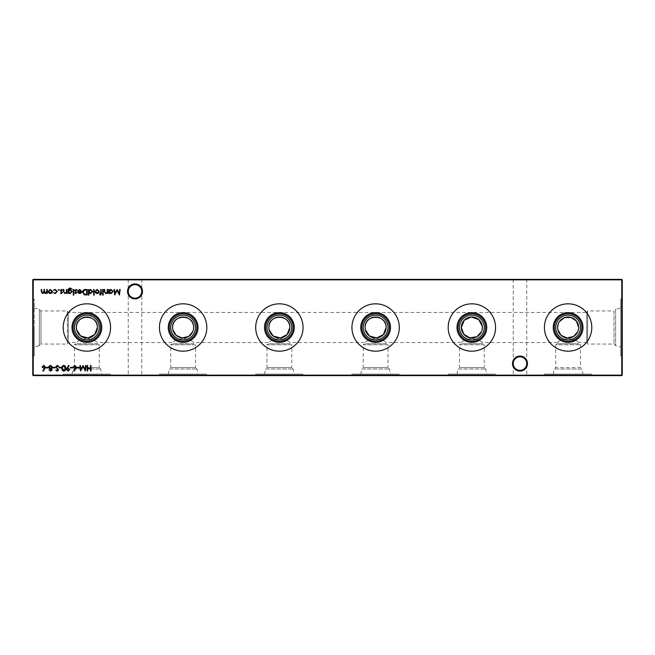 <?xml version="1.0" encoding="UTF-8"?>
<svg xmlns="http://www.w3.org/2000/svg" width="655" height="655" viewBox="0 0 655 655"><rect width="100%" height="100%" fill="white"/><g stroke="black" fill="none" stroke-linecap="round" stroke-linejoin="round"><path stroke-width="0.49" stroke-dasharray="3.27 2.46" d="M34.24 347.06L34.24 299.081L34.24 347.06L39.357 345.693L39.357 309.307L39.357 345.693L40.995 344.055L40.995 310.945L40.995 344.055L67.399 344.055L67.399 310.945L67.399 344.055L68.276 342.54L68.276 312.46L68.276 342.54L76.373 342.54C77.003 341.288 80.508 339.855 86.902 338.25C93.288 339.871 96.784 341.296 97.398 342.54C96.776 341.296 93.272 339.863 86.894 338.25C80.508 339.863 76.995 341.288 76.373 342.54L76.373 343.695L74.498 344.776L99.282 344.776L97.398 343.695L76.373 343.695L97.398 343.695L97.398 342.54L172.617 342.54C173.248 341.288 176.752 339.855 183.146 338.25C189.532 339.871 193.028 341.296 193.651 342.54C193.02 341.296 189.516 339.863 183.138 338.25C176.752 339.863 173.239 341.288 172.617 342.54L172.617 343.695L170.742 344.776L195.526 344.776L193.651 343.695L172.617 343.695L193.651 343.695L193.651 342.54L268.861 342.54C269.492 341.288 272.996 339.855 279.39 338.25C285.776 339.871 289.281 341.296 289.895 342.54C289.273 341.296 285.768 339.863 279.382 338.25C272.996 339.863 269.492 341.288 268.861 342.54L268.861 343.695L266.986 344.776L291.77 344.776L289.895 343.695L268.861 343.695L289.895 343.695L289.895 342.54L365.105 342.54C365.736 341.288 369.248 339.855 375.634 338.25C382.021 339.871 385.525 341.296 386.139 342.54C385.517 341.296 382.012 339.863 375.626 338.25C369.24 339.863 365.736 341.288 365.105 342.54L365.105 343.695L363.23 344.776L388.014 344.776L386.139 343.695L365.105 343.695L386.139 343.695L386.139 342.54L461.349 342.54C461.98 341.288 465.492 339.855 471.878 338.25C478.265 339.871 481.769 341.296 482.383 342.54C481.761 341.296 478.256 339.863 471.87 338.25C465.484 339.863 461.98 341.288 461.349 342.54L461.349 343.695L459.474 344.776L484.258 344.776L482.383 343.695L461.349 343.695L482.383 343.695L482.383 342.54L557.601 342.54L557.601 343.695L578.627 343.695L557.601 343.695L555.718 344.776L580.502 344.776L555.718 344.776L555.718 367.619L580.502 367.619L580.502 344.776L578.627 343.695L578.627 342.54C578.005 341.296 574.5 339.863 568.114 338.25C561.728 339.863 558.224 341.288 557.601 342.54C558.224 341.288 561.736 339.855 568.122 338.25C574.509 339.871 578.013 341.296 578.627 342.54L586.724 342.54L587.6 344.055L587.6 310.945L587.6 344.055L614.005 344.055L615.643 345.693L620.76 347.06L620.76 307.94L620.76 347.06M553.238 374.128L554.327 369.019L581.894 369.019L580.502 367.619L555.718 367.619L554.327 369.019L581.894 369.019L582.983 374.128L553.238 374.128L582.983 374.128M591.792 375.626L544.428 375.626L591.792 375.626L591.792 374.128L544.428 374.128L591.792 374.128M544.428 375.626L544.428 374.128M456.993 374.128L458.082 369.019L485.65 369.019L458.082 369.019L459.474 367.619L484.258 367.619L484.258 344.776L459.474 344.776L459.474 367.619L484.258 367.619L485.65 369.019L486.739 374.128L456.993 374.128L486.739 374.128M495.548 375.626L448.184 375.626L495.548 375.626L495.548 374.128L448.184 374.128L495.548 374.128M448.184 375.626L448.184 374.128M360.749 374.128L361.838 369.019L389.406 369.019L361.838 369.019L363.23 367.619L388.014 367.619L388.014 344.776L363.23 344.776L363.23 367.619L388.014 367.619L389.406 369.019L390.495 374.128L360.749 374.128L390.495 374.128M399.304 375.626L351.94 375.626L399.304 375.626L399.304 374.128L351.94 374.128L399.304 374.128M351.94 375.626L351.94 374.128M264.505 374.128L265.594 369.019L293.162 369.019L265.594 369.019L266.986 367.619L291.77 367.619L291.77 344.776L266.986 344.776L266.986 367.619L291.77 367.619L293.162 369.019L294.251 374.128L264.505 374.128L294.251 374.128M303.06 375.626L255.696 375.626L303.06 375.626L303.06 374.128L255.696 374.128L303.06 374.128M255.696 375.626L255.696 374.128M168.261 374.128L169.35 369.019L196.918 369.019L169.35 369.019L170.742 367.619L195.526 367.619L195.526 344.776L170.742 344.776L170.742 367.619L195.526 367.619L196.918 369.019L198.006 374.128L168.261 374.128L198.006 374.128M206.816 375.626L159.452 375.626L206.816 375.626L206.816 374.128L159.452 374.128L206.816 374.128M159.452 375.626L159.452 374.128M72.017 374.128L73.106 369.019L100.673 369.019L73.106 369.019L74.498 367.619L99.282 367.619L99.282 344.776L74.498 344.776L74.498 367.619L99.282 367.619L100.673 369.019L101.762 374.128L72.017 374.128L101.762 374.128M110.572 375.626L63.208 375.626L110.572 375.626L110.572 374.128L63.208 374.128L110.572 374.128M63.208 375.626L63.208 374.128M527.471 363.59A7.483 7.483 0 0 0 519.988 356.107A7.483 7.483 0 0 0 512.505 363.59A7.483 7.483 0 0 0 519.988 371.074A7.483 7.483 0 0 0 527.471 363.59M512.505 279.374L527.471 279.374L512.505 279.374L513.225 280.103L526.751 280.103L513.225 280.103L513.225 363.59A6.763 6.763 0 0 1 519.988 356.828A6.763 6.763 0 0 1 526.751 363.59C526.317 359.513 524.066 357.262 519.988 356.828C515.911 357.262 513.659 359.513 513.225 363.59C513.659 359.513 515.911 357.262 519.988 356.828C524.066 357.262 526.317 359.513 526.751 363.59C526.317 367.668 524.066 369.919 519.988 370.353C515.911 369.919 513.659 367.668 513.225 363.59C513.659 367.668 515.911 369.919 519.988 370.353C524.066 369.919 526.317 367.668 526.751 363.59A6.763 6.763 0 0 1 519.988 370.353A6.763 6.763 0 0 1 513.225 363.59L513.225 374.897L512.505 375.626L527.471 375.626L512.505 375.626M142.495 291.409A7.483 7.483 0 0 0 135.012 283.926A7.483 7.483 0 0 0 127.528 291.409A7.483 7.483 0 0 0 135.012 298.893A7.483 7.483 0 0 0 142.495 291.409M127.528 279.374L142.495 279.374L127.528 279.374L128.249 280.103L141.775 280.103L128.249 280.103L128.249 291.409A6.763 6.763 0 0 1 135.012 284.647A6.763 6.763 0 0 1 141.775 291.409C141.341 287.332 139.089 285.081 135.012 284.647C130.934 285.081 128.683 287.332 128.249 291.409C128.683 287.332 130.934 285.081 135.012 284.647C139.089 285.081 141.341 287.332 141.775 291.409C141.341 295.487 139.089 297.738 135.012 298.172C130.934 297.738 128.683 295.487 128.249 291.409C128.683 295.487 130.934 297.738 135.012 298.172C139.089 297.738 141.341 295.487 141.775 291.409A6.763 6.763 0 0 1 135.012 298.172A6.763 6.763 0 0 1 128.249 291.409L128.249 374.897L127.528 375.626L142.495 375.626L127.528 375.626M142.495 279.374L141.775 280.103L141.775 374.897L128.249 374.897L141.775 374.897L142.495 375.626M527.471 279.374L526.751 280.103L526.751 374.897L513.225 374.897L526.751 374.897L527.471 375.626M555.718 327.5A12.388 12.388 0 0 1 568.114 315.112A12.388 12.388 0 0 1 580.502 327.5A12.388 12.388 0 0 1 568.114 339.888A12.388 12.388 0 0 1 555.718 327.5M559.419 321.589L558.445 323.373M544.428 327.5A23.678 23.678 0 0 1 568.114 303.822A23.678 23.678 0 0 1 591.792 327.5A23.678 23.678 0 0 1 568.114 351.178A23.678 23.678 0 0 1 544.428 327.5M459.474 327.5A12.388 12.388 0 0 1 471.87 315.112A12.388 12.388 0 0 1 484.258 327.5A12.388 12.388 0 0 1 471.87 339.888A12.388 12.388 0 0 1 459.474 327.5M482.383 327.5L482.326 326.436M448.184 327.5A23.678 23.678 0 0 1 471.87 303.822A23.678 23.678 0 0 1 495.548 327.5A23.678 23.678 0 0 1 471.87 351.178A23.678 23.678 0 0 1 448.184 327.5M363.23 327.5A12.388 12.388 0 0 1 375.626 315.112A12.388 12.388 0 0 1 388.014 327.5A12.388 12.388 0 0 1 375.626 339.888A12.388 12.388 0 0 1 363.23 327.5M351.94 327.5A23.678 23.678 0 0 1 375.626 303.822A23.678 23.678 0 0 1 399.304 327.5A23.678 23.678 0 0 1 375.626 351.178A23.678 23.678 0 0 1 351.94 327.5M266.986 327.5A12.388 12.388 0 0 1 279.374 315.112A12.388 12.388 0 0 1 291.77 327.5A12.388 12.388 0 0 1 279.374 339.888A12.388 12.388 0 0 1 266.986 327.5M255.696 327.5A23.678 23.678 0 0 1 279.374 303.822A23.678 23.678 0 0 1 303.06 327.5A23.678 23.678 0 0 1 279.374 351.178A23.678 23.678 0 0 1 255.696 327.5M170.742 327.5A12.388 12.388 0 0 1 183.13 315.112A12.388 12.388 0 0 1 195.526 327.5A12.388 12.388 0 0 1 183.13 339.888A12.388 12.388 0 0 1 170.742 327.5M159.452 327.5A23.678 23.678 0 0 1 183.13 303.822A23.678 23.678 0 0 1 206.816 327.5A23.678 23.678 0 0 1 183.13 351.178A23.678 23.678 0 0 1 159.452 327.5M74.498 327.5A12.388 12.388 0 0 1 86.886 315.112A12.388 12.388 0 0 1 99.282 327.5A12.388 12.388 0 0 1 86.886 339.888A12.388 12.388 0 0 1 74.498 327.5M63.208 327.5A23.678 23.678 0 0 1 86.886 303.822A23.678 23.678 0 0 1 110.572 327.5A23.678 23.678 0 0 1 86.886 351.178A23.678 23.678 0 0 1 63.208 327.5M34.24 307.94L39.357 309.307L40.995 310.945L67.399 310.945L68.276 312.46L586.724 312.46L586.724 342.54L586.724 312.46L587.6 310.945L614.005 310.945L614.005 344.055L614.005 310.945L615.643 309.307L615.643 345.693L615.643 309.307L620.76 307.94M622.25 355.919L622.25 299.081L622.25 355.919L620.76 355.919L620.76 299.081L620.76 355.919M622.25 299.081L620.76 299.081M32.75 327.5L32.75 299.081L32.75 327.5M33.233 375.626L621.767 375.626L622.25 375.143L622.25 279.857L621.767 279.374L33.233 279.374L33.233 279.857L621.767 279.857L621.767 375.143L33.233 375.143L33.233 279.857L32.75 279.857L32.75 375.143L33.233 375.626L32.75 375.143M557.601 327.5L557.814 329.621M577.784 331.635L578.406 329.629M578.57 328.573L578.627 327.5M481.54 331.635L482.162 329.629M365.105 327.5L365.326 329.621M268.861 327.5L269.082 329.621M172.617 327.5L172.838 329.621M192.799 331.635L193.43 329.629M76.373 327.5L76.586 329.621M34.24 327.5L34.24 355.919L34.24 327.5M622.25 279.857L621.767 279.374M32.75 279.857L33.233 279.374M621.767 375.626L622.25 375.143M90.996 365.515L90.996 371.033L90.496 371.033L90.496 368.765L87.672 368.765L87.672 371.033L87.172 371.033L87.172 365.515L87.672 365.515L87.672 368.2L90.496 368.2L90.496 365.515L90.996 365.515M47.266 289.485L47.266 293.514L46.767 292.81L45.383 293.587L44.098 292.613L42.624 293.587L41.257 291.663L41.257 289.485L41.748 289.485L41.748 291.671L42.706 293.088L44.016 291.049L44.016 289.485L44.507 289.485L44.507 291.532L45.465 293.088L46.767 291.18L46.767 289.485L47.266 289.485M103.392 294.783L102.941 295.209L102.475 294.783L102.941 294.357L103.392 294.783M107.78 289.485L107.78 293.514L107.281 293.514L107.281 292.785L105.75 293.587L104.243 291.54L104.243 289.485L104.734 289.485L104.8 292.294L105.84 293.088L107.207 292.024L107.281 289.485L107.78 289.485M109.401 293.514L108.91 293.514L108.91 289.485L109.401 290.181L111.047 289.412L113.151 291.508L111.031 293.587L109.401 292.769L109.401 293.514M111.031 289.911L109.401 291.491L111.031 293.088L112.652 291.5L111.031 289.911M119.652 289.485L120.152 289.485L119.423 294.996L117.073 290.476L114.731 294.996L114.003 289.485L114.494 289.485L115.026 293.448L117.122 289.485L119.128 293.456L119.652 289.485M44.851 368.659L43.205 371.172L42.821 370.869L44.278 368.642L42.076 367.062L43.795 365.375L45.465 367.054L44.851 368.659M43.77 365.94L42.567 367.037L43.811 368.135L44.974 367.037L43.77 365.94M48.298 367.357L48.298 367.922L46.177 367.922L46.177 367.357L48.298 367.357M49.076 369.739L49.854 368.585L48.789 367.119L49.207 365.981L50.672 365.375L52.539 367.078L51.45 368.585L52.253 369.756L50.64 371.172L49.076 369.739M50.664 365.94L49.281 367.111L50.632 368.274L52.04 367.062L50.664 365.94M50.648 368.839L49.567 369.764L50.664 370.607L51.761 369.748L50.648 368.839M55.077 367.357L55.077 367.922L52.957 367.922L52.957 367.357L55.077 367.357M57.296 365.375L58.966 366.579L58.5 366.857L57.296 365.94L56.215 366.874L58.614 369.887L57.255 371.172L55.79 370.239L56.232 369.903L57.312 370.607L58.123 369.911L55.716 366.865L57.296 365.375M61.447 367.357L61.447 367.922L59.327 367.922L59.327 367.357L61.447 367.357M63.838 365.375C65.23 365.744 65.844 366.71 65.688 368.274C65.852 369.838 65.23 370.804 63.838 371.172C62.438 370.812 61.799 369.846 61.938 368.274C61.799 366.702 62.438 365.736 63.838 365.375M62.43 368.274L63.822 370.607L65.189 368.274L63.822 365.94L62.643 366.89L62.43 368.274M67.031 367.856L68.726 365.375L69.119 365.654L67.588 367.889L69.856 369.485L68.104 371.172L66.392 369.477L67.031 367.856M68.128 370.607L69.364 369.51L68.079 368.413L66.884 369.51L68.128 370.607M72.468 367.357L72.468 367.922L70.347 367.922L70.347 367.357L72.468 367.357M75.816 368.659L74.171 371.172L73.786 370.869L75.243 368.642L73.041 367.062L74.76 365.375L76.43 367.054L75.816 368.659M74.736 365.94L73.532 367.037L74.776 368.135L75.939 367.037L74.736 365.94M79.255 367.357L79.255 367.922L77.134 367.922L77.134 367.357L79.255 367.357M85.543 365.515L86.042 365.515L85.314 371.033L82.972 366.505L80.63 371.033L79.894 365.515L80.393 365.515L80.917 369.485L83.021 365.515L85.019 369.494L85.543 365.515M103.187 289.485L103.187 293.514L102.688 293.514L102.688 289.485L103.187 289.485M100.395 295.209L99.789 294.594L100.289 294.717L100.706 293.514L99.863 293.514L99.863 293.014L100.706 293.014L100.706 289.485L101.206 289.485L101.206 293.014L101.771 293.514L101.206 293.514L100.395 295.209M98.676 292.916L97.136 293.587L95.605 292.916L95.057 291.483L97.136 289.412L99.224 291.483L98.676 292.916M97.136 289.911L95.548 291.483L97.136 293.088L98.733 291.483L97.136 289.911M94.132 289.485L94.132 295.135L93.64 295.135L93.64 289.485L94.132 289.485M88.9 295.135L88.409 295.135L88.409 289.485L88.9 290.181L90.546 289.412L92.65 291.508L90.537 293.587L88.9 292.736L88.9 295.135M90.529 289.911L88.9 291.491L90.529 293.088L92.159 291.5L90.529 289.911M85.428 289.485L87.14 289.485L87.14 294.996L84.274 294.799L82.612 292.171C82.718 290.394 83.652 289.502 85.428 289.485M86.255 294.431L86.64 290.05L84.43 290.19L83.103 292.171L84.561 294.275L86.255 294.431M79.795 289.911L77.871 290.525L79.738 289.412L81.76 291.483L81.302 292.834L79.722 293.587L78.101 292.793L77.667 291.393L81.269 291.393L79.795 289.911M81.22 291.884L78.158 291.884L79.697 293.088L81.22 291.884M75.8 293.587L74.768 293.014L76.324 292.548L74.695 290.574L75.874 289.412L77.028 289.96L75.186 290.558L76.815 292.523L75.8 293.587M73.99 294.783L73.532 295.209L73.065 294.783L73.532 294.357L73.99 294.783M73.778 289.485L73.778 293.514L73.278 293.514L73.278 289.485L73.778 289.485M68.546 292.81L68.046 293.514L68.194 289.076L70.093 287.93L72.148 289.199L70.142 288.421L68.546 290.255L70.151 289.485L72.222 291.508L70.142 293.587L68.546 292.81M70.126 289.977L68.546 291.524L70.101 293.088L71.722 291.491L70.126 289.977M66.916 289.485L66.916 293.514L66.425 292.785L64.886 293.587L63.379 291.54L63.379 289.485L63.879 289.485L63.936 292.294L64.976 293.088L66.343 292.024L66.425 289.485L66.916 289.485M61.373 293.587L60.342 293.014L61.897 292.548L60.276 290.574L61.455 289.412L62.602 289.96L60.768 290.558L62.397 292.523L61.373 293.587M59.212 289.87L58.754 290.329L58.295 289.87L58.754 289.412L59.212 289.87M55.118 293.587L53.276 292.638L55.159 293.088L56.879 291.508L55.151 289.911L53.276 290.345L55.159 289.412L57.378 291.467L55.118 293.587M51.876 292.916L50.337 293.587L48.806 292.916L48.257 291.483L50.337 289.412L52.425 291.483L51.876 292.916M50.337 289.911L48.748 291.483L50.337 293.088L51.933 291.483L50.337 289.911M32.75 299.081L34.24 299.081M32.75 355.919L34.24 355.919"/><path stroke-width="0.98" d="M512.505 363.59A7.483 7.483 0 0 1 519.988 356.107A7.483 7.483 0 0 1 527.471 363.59A7.483 7.483 0 0 1 519.988 371.074A7.483 7.483 0 0 1 512.505 363.59M526.751 363.59A6.763 6.763 0 0 0 519.988 356.828A6.763 6.763 0 0 0 513.225 363.59A6.763 6.763 0 0 0 519.988 370.353A6.763 6.763 0 0 0 526.751 363.59M127.528 291.409A7.483 7.483 0 0 1 135.012 283.926A7.483 7.483 0 0 1 142.495 291.409A7.483 7.483 0 0 1 135.012 298.893A7.483 7.483 0 0 1 127.528 291.409M141.775 291.409A6.763 6.763 0 0 0 135.012 284.647A6.763 6.763 0 0 0 128.249 291.409A6.763 6.763 0 0 0 135.012 298.172A6.763 6.763 0 0 0 141.775 291.409M558.445 323.373L557.601 327.5A10.513 10.513 0 0 1 568.114 316.987A10.513 10.513 0 0 1 578.627 327.5L576.498 321.163L571.242 317.462L564.471 317.634L559.419 321.589M555.718 327.5A12.388 12.388 0 0 1 568.114 315.112A12.388 12.388 0 0 1 580.502 327.5A12.388 12.388 0 0 1 568.114 339.888A12.388 12.388 0 0 1 555.718 327.5M554.327 327.5A13.788 13.788 0 0 1 568.114 313.712A13.788 13.788 0 0 1 581.894 327.5A13.788 13.788 0 0 1 568.114 341.288A13.788 13.788 0 0 1 554.327 327.5M553.238 327.5A14.868 14.868 0 0 1 568.114 312.631A14.868 14.868 0 0 1 582.983 327.5A14.868 14.868 0 0 1 568.114 342.368A14.868 14.868 0 0 1 553.238 327.5M544.428 327.5A23.678 23.678 0 0 1 568.114 303.822A23.678 23.678 0 0 1 591.792 327.5A23.678 23.678 0 0 1 568.114 351.178A23.678 23.678 0 0 1 544.428 327.5M482.326 326.436L478.723 319.525L471.313 317.004L464.28 320.221L461.349 327.5A10.513 10.513 0 0 1 471.87 316.987A10.513 10.513 0 0 1 482.383 327.5A10.513 10.513 0 0 1 471.87 338.013A10.513 10.513 0 0 1 461.349 327.5L463.789 334.23L469.741 337.8L476.881 336.744L481.54 331.635M459.474 327.5A12.388 12.388 0 0 1 471.87 315.112A12.388 12.388 0 0 1 484.258 327.5A12.388 12.388 0 0 1 471.87 339.888A12.388 12.388 0 0 1 459.474 327.5M458.082 327.5A13.788 13.788 0 0 1 471.87 313.712A13.788 13.788 0 0 1 485.65 327.5A13.788 13.788 0 0 1 471.87 341.288A13.788 13.788 0 0 1 458.082 327.5M456.993 327.5A14.868 14.868 0 0 1 471.87 312.631A14.868 14.868 0 0 1 486.739 327.5A14.868 14.868 0 0 1 471.87 342.368A14.868 14.868 0 0 1 456.993 327.5M448.184 327.5A23.678 23.678 0 0 1 471.87 303.822A23.678 23.678 0 0 1 495.548 327.5A23.678 23.678 0 0 1 471.87 351.178A23.678 23.678 0 0 1 448.184 327.5M365.105 327.5A10.513 10.513 0 0 1 375.626 316.987A10.513 10.513 0 0 1 386.139 327.5C386.753 313.892 364.467 313.941 365.105 327.5A10.513 10.513 0 0 0 375.626 338.013A10.513 10.513 0 0 0 386.139 327.5L383.38 334.599L376.69 337.964L369.346 335.941L365.326 329.621M363.23 327.5A12.388 12.388 0 0 1 375.626 315.112A12.388 12.388 0 0 1 388.014 327.5A12.388 12.388 0 0 1 375.626 339.888A12.388 12.388 0 0 1 363.23 327.5M361.838 327.5A13.788 13.788 0 0 1 375.626 313.712A13.788 13.788 0 0 1 389.406 327.5A13.788 13.788 0 0 1 375.626 341.288A13.788 13.788 0 0 1 361.838 327.5M360.749 327.5A14.868 14.868 0 0 1 375.626 312.631A14.868 14.868 0 0 1 390.495 327.5A14.868 14.868 0 0 1 375.626 342.368A14.868 14.868 0 0 1 360.749 327.5M351.94 327.5A23.678 23.678 0 0 1 375.626 303.822A23.678 23.678 0 0 1 399.304 327.5A23.678 23.678 0 0 1 375.626 351.178A23.678 23.678 0 0 1 351.94 327.5M268.861 327.5A10.513 10.513 0 0 1 279.374 316.987A10.513 10.513 0 0 1 289.895 327.5C290.509 313.892 268.223 313.941 268.861 327.5A10.513 10.513 0 0 0 279.374 338.013A10.513 10.513 0 0 0 289.895 327.5L287.127 334.599L280.446 337.964L273.102 335.941L269.082 329.621M266.986 327.5A12.388 12.388 0 0 1 279.374 315.112A12.388 12.388 0 0 1 291.77 327.5A12.388 12.388 0 0 1 279.374 339.888A12.388 12.388 0 0 1 266.986 327.5M265.594 327.5A13.788 13.788 0 0 1 279.374 313.712A13.788 13.788 0 0 1 293.162 327.5A13.788 13.788 0 0 1 279.374 341.288A13.788 13.788 0 0 1 265.594 327.5M264.505 327.5A14.868 14.868 0 0 1 279.374 312.631A14.868 14.868 0 0 1 294.251 327.5A14.868 14.868 0 0 1 279.374 342.368A14.868 14.868 0 0 1 264.505 327.5M255.696 327.5A23.678 23.678 0 0 1 279.374 303.822A23.678 23.678 0 0 1 303.06 327.5A23.678 23.678 0 0 1 279.374 351.178A23.678 23.678 0 0 1 255.696 327.5M172.617 327.5A10.513 10.513 0 0 1 183.13 316.987A10.513 10.513 0 0 1 193.651 327.5C194.265 313.892 171.97 313.941 172.617 327.5A10.513 10.513 0 0 0 183.13 338.013A10.513 10.513 0 0 0 193.651 327.5L193.43 329.629M170.742 327.5A12.388 12.388 0 0 1 183.13 315.112A12.388 12.388 0 0 1 195.526 327.5A12.388 12.388 0 0 1 183.13 339.888A12.388 12.388 0 0 1 170.742 327.5M169.35 327.5A13.788 13.788 0 0 1 183.13 313.712A13.788 13.788 0 0 1 196.918 327.5A13.788 13.788 0 0 1 183.13 341.288A13.788 13.788 0 0 1 169.35 327.5M168.261 327.5A14.868 14.868 0 0 1 183.13 312.631A14.868 14.868 0 0 1 198.006 327.5A14.868 14.868 0 0 1 183.13 342.368A14.868 14.868 0 0 1 168.261 327.5M159.452 327.5A23.678 23.678 0 0 1 183.13 303.822A23.678 23.678 0 0 1 206.816 327.5A23.678 23.678 0 0 1 183.13 351.178A23.678 23.678 0 0 1 159.452 327.5M76.373 327.5A10.513 10.513 0 0 1 86.886 316.987A10.513 10.513 0 0 1 97.398 327.5C98.021 313.892 75.726 313.941 76.373 327.5A10.513 10.513 0 0 0 86.886 338.013A10.513 10.513 0 0 0 97.398 327.5L94.639 334.599L87.95 337.964L80.614 335.941L76.586 329.621M74.498 327.5A12.388 12.388 0 0 1 86.886 315.112A12.388 12.388 0 0 1 99.282 327.5A12.388 12.388 0 0 1 86.886 339.888A12.388 12.388 0 0 1 74.498 327.5M73.106 327.5A13.788 13.788 0 0 1 86.886 313.712A13.788 13.788 0 0 1 100.673 327.5A13.788 13.788 0 0 1 86.886 341.288A13.788 13.788 0 0 1 73.106 327.5M72.017 327.5A14.868 14.868 0 0 1 86.886 312.631A14.868 14.868 0 0 1 101.762 327.5A14.868 14.868 0 0 1 86.886 342.368A14.868 14.868 0 0 1 72.017 327.5M63.208 327.5A23.678 23.678 0 0 1 86.886 303.822A23.678 23.678 0 0 1 110.572 327.5A23.678 23.678 0 0 1 86.886 351.178A23.678 23.678 0 0 1 63.208 327.5M55.118 293.587L53.276 292.638L55.159 293.088L56.879 291.508L55.151 289.911L53.276 290.345L55.159 289.412L57.378 291.467L55.118 293.587M61.373 293.587L60.342 293.014L61.897 292.548L60.276 290.574L61.455 289.412L62.602 289.96L60.768 290.558L62.397 292.523L61.373 293.587M68.546 292.81L68.046 293.514L68.194 289.076L70.093 287.93L72.148 289.199L70.142 288.421L68.546 290.255L70.151 289.485L72.222 291.508L70.142 293.587L68.546 292.81M73.99 294.783L73.532 295.209L73.065 294.783L73.532 294.357L73.99 294.783M79.795 289.911L77.871 290.525L79.738 289.412L81.76 291.483L81.302 292.834L79.722 293.587L78.101 292.793L77.667 291.393L81.269 291.393L79.795 289.911M88.9 295.135L88.409 295.135L88.409 289.485L88.9 290.181L90.546 289.412L92.65 291.508L90.537 293.587L88.9 292.736L88.9 295.135M98.676 292.916L97.136 293.587L95.605 292.916L95.057 291.483L97.136 289.412L99.224 291.483L98.676 292.916M103.187 289.485L103.187 293.514L102.688 293.514L102.688 289.485L103.187 289.485M79.255 367.357L79.255 367.922L77.134 367.922L77.134 367.357L79.255 367.357M72.468 367.357L72.468 367.922L70.347 367.922L70.347 367.357L72.468 367.357M63.838 365.375C65.23 365.744 65.844 366.71 65.688 368.274C65.852 369.838 65.23 370.804 63.838 371.172C62.438 370.812 61.799 369.846 61.938 368.274C61.799 366.702 62.438 365.736 63.838 365.375M57.296 365.375L58.966 366.579L58.5 366.857L57.296 365.94L56.215 366.874L58.614 369.887L57.255 371.172L55.79 370.239L56.232 369.903L57.312 370.607L58.123 369.911L55.716 366.865L57.296 365.375M49.076 369.739L49.854 368.585L48.789 367.119L49.207 365.981L50.672 365.375L52.539 367.078L51.45 368.585L52.253 369.756L50.64 371.172L49.076 369.739M44.851 368.659L43.205 371.172L42.821 370.869L44.278 368.642L42.076 367.062L43.795 365.375L45.465 367.054L44.851 368.659M109.401 293.514L108.91 293.514L108.91 289.485L109.401 290.181L111.047 289.412L113.151 291.508L111.031 293.587L109.401 292.769L109.401 293.514M103.392 294.783L102.941 295.209L102.475 294.783L102.941 294.357L103.392 294.783M90.996 365.515L90.996 371.033L90.496 371.033L90.496 368.765L87.672 368.765L87.672 371.033L87.172 371.033L87.172 365.515L87.672 365.515L87.672 368.2L90.496 368.2L90.496 365.515L90.996 365.515M622.25 279.857L33.233 279.857L33.233 375.143L621.767 375.143L621.767 279.374L622.25 279.857L622.25 375.143L621.767 375.626L33.233 375.626L32.75 375.143L32.75 279.857L33.233 279.374L621.767 279.374M47.266 289.485L47.266 293.514L46.767 292.81L45.383 293.587L44.098 292.613L42.624 293.587L41.257 291.663L41.257 289.485L41.748 289.485L41.748 291.671L42.706 293.088L44.016 291.049L44.016 289.485L44.507 289.485L44.507 291.532L45.465 293.088L46.767 291.18L46.767 289.485L47.266 289.485M107.78 289.485L107.78 293.514L107.281 293.514L107.281 292.785L105.75 293.587L104.243 291.54L104.243 289.485L104.734 289.485L104.8 292.294L105.84 293.088L107.207 292.024L107.281 289.485L107.78 289.485M119.652 289.485L120.152 289.485L119.423 294.996L117.073 290.476L114.731 294.996L114.003 289.485L114.494 289.485L115.026 293.448L117.122 289.485L119.128 293.456L119.652 289.485M48.298 367.357L48.298 367.922L46.177 367.922L46.177 367.357L48.298 367.357M55.077 367.357L55.077 367.922L52.957 367.922L52.957 367.357L55.077 367.357M61.447 367.357L61.447 367.922L59.327 367.922L59.327 367.357L61.447 367.357M67.031 367.856L68.726 365.375L69.119 365.654L67.588 367.889L69.856 369.485L68.104 371.172L66.392 369.477L67.031 367.856M75.816 368.659L74.171 371.172L73.786 370.869L75.243 368.642L73.041 367.062L74.76 365.375L76.43 367.054L75.816 368.659M85.543 365.515L86.042 365.515L85.314 371.033L82.972 366.505L80.63 371.033L79.894 365.515L80.393 365.515L80.917 369.485L83.021 365.515L85.019 369.494L85.543 365.515M100.395 295.209L99.789 294.594L100.289 294.717L100.706 293.514L99.863 293.514L99.863 293.014L100.706 293.014L100.706 289.485L101.206 289.485L101.206 293.014L101.771 293.514L101.206 293.514L100.395 295.209M94.132 289.485L94.132 295.135L93.64 295.135L93.64 289.485L94.132 289.485M85.428 289.485L87.14 289.485L87.14 294.996L84.274 294.799L82.612 292.171C82.718 290.394 83.652 289.502 85.428 289.485M75.8 293.587L74.768 293.014L76.324 292.548L74.695 290.574L75.874 289.412L77.028 289.96L75.186 290.558L76.815 292.523L75.8 293.587M73.778 289.485L73.778 293.514L73.278 293.514L73.278 289.485L73.778 289.485M66.916 289.485L66.916 293.514L66.425 292.785L64.886 293.587L63.379 291.54L63.379 289.485L63.879 289.485L63.936 292.294L64.976 293.088L66.343 292.024L66.425 289.485L66.916 289.485M59.212 289.87L58.754 290.329L58.295 289.87L58.754 289.412L59.212 289.87M51.876 292.916L50.337 293.587L48.806 292.916L48.257 291.483L50.337 289.412L52.425 291.483L51.876 292.916M557.814 329.621L561.065 335.303L567.033 337.955L573.567 336.49L577.784 331.635M578.406 329.629L578.57 328.573M482.162 329.629L482.383 327.5M172.838 329.621L176.089 335.303L182.057 337.955L188.583 336.49L192.799 331.635M578.627 327.5A10.513 10.513 0 0 1 568.114 338.013A10.513 10.513 0 0 1 557.601 327.5M32.75 279.857L33.233 279.374M622.25 375.143L621.767 375.626M33.233 375.626L32.75 375.143M109.401 291.491L111.031 293.088L112.652 291.5L111.031 289.911L109.401 291.491M42.567 367.037L43.811 368.135L44.974 367.037L43.77 365.94L42.567 367.037M49.567 369.764L50.664 370.607L51.761 369.748L50.648 368.839L49.567 369.764M49.281 367.111L50.632 368.274L52.04 367.062L50.664 365.94L49.281 367.111M63.822 370.607L65.189 368.274L63.822 365.94L62.643 366.89L62.43 368.274L63.822 370.607M69.364 369.51L68.079 368.413L66.884 369.51L68.128 370.607L69.364 369.51M73.532 367.037L74.776 368.135L75.939 367.037L74.736 365.94L73.532 367.037M95.548 291.483L97.136 293.088L98.733 291.483L97.136 289.911L95.548 291.483M88.9 291.491L90.529 293.088L92.159 291.5L90.529 289.911L88.9 291.491M86.64 294.431L86.64 290.05L84.43 290.19L83.103 292.171L84.561 294.275L86.64 294.431M81.22 291.884L78.158 291.884L79.697 293.088L81.22 291.884M68.546 291.524L70.101 293.088L71.722 291.491L70.126 289.977L68.546 291.524M48.748 291.483L50.337 293.088L51.933 291.483L50.337 289.911L48.748 291.483"/></g></svg>
